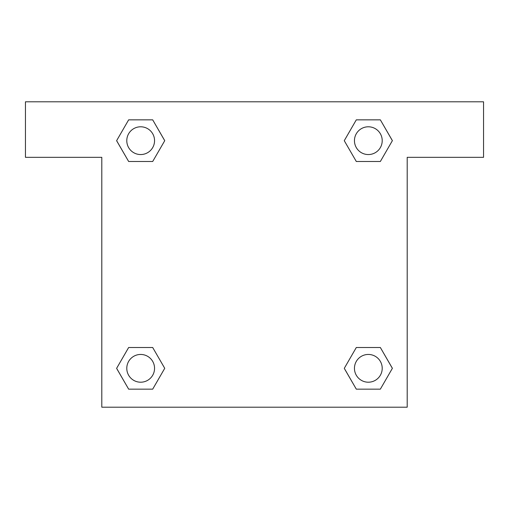 <?xml version="1.0" encoding="UTF-8"?>
<svg xmlns="http://www.w3.org/2000/svg" width="509" height="509" viewBox="0 0 509 509"><rect width="100%" height="100%" fill="white"/><g stroke="black" fill="none" stroke-linecap="round" stroke-linejoin="round"><path stroke-width="0.76" d="M380.35 119.844L356.306 119.844L380.35 119.844L392.375 140.669L380.35 161.493L356.306 161.493L366.728 161.493L356.306 161.493L344.262 140.688L356.306 119.844L380.35 119.844L392.401 140.656M380.35 347.507L356.306 347.507L380.35 347.507L392.375 368.331L380.35 389.156L356.306 389.156L344.288 368.331L356.306 347.507L380.35 347.507L392.401 368.312M344.682 369.012A145.759 145.759 0 0 1 344.657 369.031L356.306 389.156L380.35 389.156L356.306 389.156M142.272 161.493L128.65 161.493L152.694 161.493L142.272 161.493L152.694 161.493L164.738 140.688L152.694 161.493L128.65 161.493L116.599 140.688M128.65 389.156L152.694 389.156L128.65 389.156L116.625 368.331L128.65 347.507L152.694 347.507L142.272 347.507L152.694 347.507L164.738 368.312L152.694 389.156L128.65 389.156L116.599 368.344M483.55 101.8L25.45 101.8L25.45 157.326L101.8 157.326L101.8 407.2L407.2 407.2L407.2 157.326L483.55 157.326L483.55 101.8M128.65 161.493L116.625 140.669L128.65 119.844L152.694 119.844L164.738 140.656M152.694 347.507L164.738 368.312L152.694 347.507L128.65 347.507L142.272 347.507M356.306 161.493L344.262 140.688L356.306 161.493L380.35 161.493L366.728 161.493M382.214 368.331A13.883 13.883 0 0 0 361.39 356.306A13.883 13.883 0 0 0 361.39 380.35A13.883 13.883 0 0 0 382.214 368.331M154.551 368.331A13.883 13.883 0 0 0 133.727 356.306A13.883 13.883 0 0 0 133.727 380.35A13.883 13.883 0 0 0 154.551 368.331M382.214 140.669A13.883 13.883 0 0 0 361.39 128.65A13.883 13.883 0 0 0 361.39 152.694A13.883 13.883 0 0 0 382.214 140.669M152.694 119.844L128.65 119.844L152.694 119.844L164.712 140.669M154.551 140.669A13.883 13.883 0 0 0 133.727 128.65A13.883 13.883 0 0 0 133.727 152.694A13.883 13.883 0 0 0 154.551 140.669M356.306 347.507L366.728 347.507"/></g></svg>
